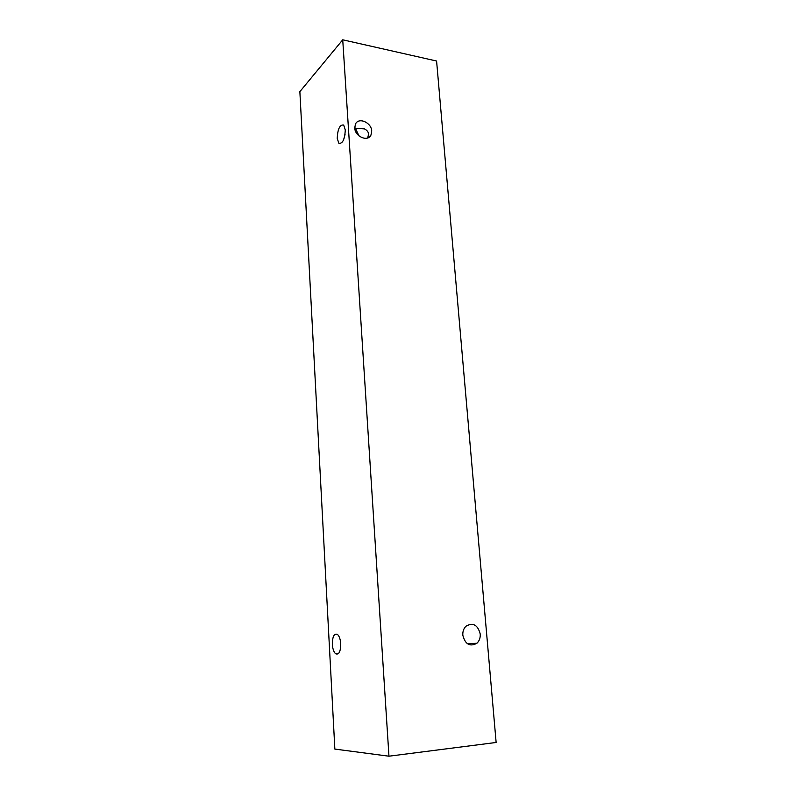 <?xml version="1.0" encoding="UTF-8"?>
<svg xmlns="http://www.w3.org/2000/svg" width="796" height="796" viewBox="0 0 796 796"><rect width="100%" height="100%" fill="white"/><g stroke="black" fill="none" stroke-linecap="round" stroke-linejoin="round"><path stroke-width="1.19" d="M480.227 634.024C477.789 624.85 473.043 622.233 465.998 626.193C463.67 628.502 462.615 631.517 462.824 635.248C465.212 644.372 469.909 647.048 476.923 643.248C479.351 640.919 480.456 637.845 480.227 634.024M343.564 139.927L345.046 134.584M354.777 128.405L355.424 128.256L358.956 135.857M367.702 137.957L368.558 134.206C368.439 131.977 367.055 130.206 364.399 128.872L355.424 128.256L354.717 127.42M371.722 131.091C371.543 122.534 358.608 116.883 355.464 124.076L354.737 127.967C354.907 136.554 367.802 142.166 370.956 135.101L371.722 131.091M332.35 644.362C332.449 636.482 334.151 633.168 337.464 634.432C339.285 636.094 340.38 639.208 340.738 643.775C340.638 651.705 338.937 655.028 335.633 653.765C333.783 652.073 332.688 648.939 332.35 644.362M337.215 138.305C337.703 128.872 339.862 124.455 343.673 125.052L345.275 129.957C344.767 139.459 342.618 143.887 338.827 143.25L337.215 138.305M342.728 39.8L436.586 61.023L496.137 742.469L388.965 756.2L334.857 749.086L299.863 91.649L342.728 39.8L388.965 756.2M338.827 143.25L340.698 143.579M335.633 653.765L338.519 653.546M368.299 137.698L370.956 135.101M467.451 643.775L476.923 643.248"/></g></svg>
